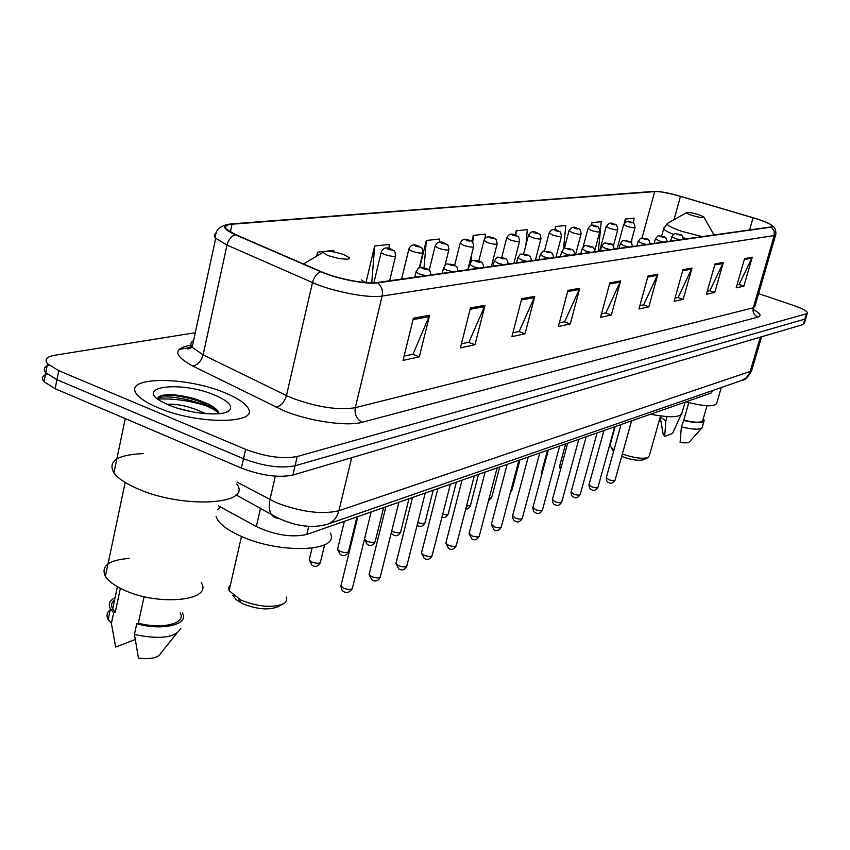 <?xml version="1.0" encoding="UTF-8"?>
<svg xmlns="http://www.w3.org/2000/svg" width="850" height="850" viewBox="0 0 850 850"><rect width="100%" height="100%" fill="white"/><g stroke="black" fill="none" stroke-linecap="round" stroke-linejoin="round"><path stroke-width="1.27" d="M712.821 390.49L711.131 393.029L306.808 534.448C291.72 537.753 274.901 535.117 256.339 526.543L218.45 505.846M218.737 412.739L217.855 412.346M47.016 373.989C42.309 375.774 41.31 378.346 43.998 381.703L55.154 388.726L241.368 468.074C261.343 475.618 278.524 477.944 292.91 475.044L803.271 324.477L804.323 323.414L805.736 318.665M195.298 332.701L54.655 355.268C46.612 356.713 44.232 359.539 47.536 363.747L58.746 370.674L245.607 449.331C265.657 456.832 282.869 459.223 297.245 456.503L806.448 313.788L804.854 319.132L805.906 318.091L804.854 319.132L295.078 465.789L804.854 319.132L803.271 324.477M245.607 449.331L243.482 458.713C263.489 466.236 280.691 468.594 295.078 465.789C280.691 468.594 263.489 466.236 243.482 458.713L56.95 379.716L243.482 458.713L241.368 468.074M43.998 381.703L45.762 372.736L56.95 379.716L45.762 372.736C43.042 369.378 44.083 366.828 48.907 365.086M225.346 392.998C185.821 375.828 120.679 376.263 137.264 394.783C140.813 399.022 147.539 403.251 157.441 407.458C198.178 425.393 262.459 424.15 247.148 406.853C243.599 402.156 236.332 397.545 225.346 392.998C185.821 375.828 120.679 376.263 137.264 394.783C140.813 399.022 147.539 403.251 157.441 407.458C198.178 425.393 262.459 424.15 247.148 406.853C243.599 402.156 236.332 397.545 225.346 392.998M756.914 218.96C765.977 221.935 771.024 224.283 772.066 225.994L770.78 226.95L376.879 282.561C366.127 284.378 337.099 278.736 321.268 271.681L235.705 234.653L226.557 229.213C224.113 226.429 225.951 224.761 232.061 224.209L654.713 191.505C660.142 191.409 668.727 193.024 680.446 196.361L756.914 218.96M757.106 218.928L680.574 196.318C671.245 193.619 663.499 191.983 657.326 191.399L231.338 223.954C221.329 225.197 222.572 228.767 235.067 234.643L320.641 271.692C336.876 278.928 366.637 284.718 377.666 282.848L771.322 227.12C774.191 226.514 772.204 224.772 765.372 221.903L757.106 218.928M157.834 399.033C176.853 398.257 196.339 401.678 216.304 409.307M413.387 318.187L403.049 360.368L419.326 356.819L429.601 315.265L413.387 318.187M404.09 356.086L413.004 354.184L429.601 315.265M412.622 354.269L419.326 356.819M470.496 307.913L460.402 347.873L474.98 344.696L485.01 305.299L470.496 307.913M461.422 343.825L468.924 342.221L485.01 305.299M468.552 342.295L474.98 344.696M521.719 298.69L511.891 336.664L525.024 333.806L534.799 296.342L521.719 298.69M512.89 332.807L519.201 331.457L534.799 296.342M518.84 331.532L525.024 333.806M567.949 290.381L558.365 326.538L570.265 323.946L579.774 288.246L567.949 290.381M559.332 322.873L564.655 321.736L579.774 288.246M564.315 321.81L570.265 323.946M744.579 258.602L736.174 287.81L743.899 286.131L752.239 257.231L744.579 258.602M737.035 284.846L739.192 284.389L752.239 257.231M738.905 284.453L743.899 286.131M715.031 263.925L706.414 294.302L714.765 292.474L723.329 262.427L715.031 263.925M707.285 291.21L709.909 290.658L723.329 262.427M709.601 290.721L714.765 292.474M682.964 269.684L674.114 301.336L683.188 299.359L691.974 268.069L682.964 269.684M675.017 298.116L678.162 297.447L691.974 268.069M677.854 297.511L683.188 299.359M648.04 275.974L638.956 308.986L648.847 306.839L657.868 274.199L648.04 275.974M639.88 305.639L643.641 304.831L657.868 274.199M643.322 304.906L648.847 306.839M609.864 282.837L600.525 317.358L611.352 314.999L620.617 280.904L609.864 282.837M601.471 313.852L605.954 312.896L620.617 280.904M605.625 312.97L611.352 314.999M806.448 313.788L807.489 312.768C806.724 310.856 802.092 308.422 793.592 305.458L758.604 293.622M388.939 248.508L389.268 244.449L374.68 246.011L365.978 282.625M325.157 251.334L317.624 252.142L316.71 256.116M333.657 251.887L333.774 250.41L326.145 251.228M525.874 245.204L527.329 229.617L516.258 230.807L515.153 235.099M563.529 249.093L565.813 225.473L555.634 226.567L554.774 229.829M598.315 251.303L601.258 221.669L591.876 222.679L591.101 225.579M633.505 223.306L634.036 218.153L625.345 219.077L624.187 223.369M439.301 242.346L439.588 239.041L426.339 240.465L419.656 267.782M485.031 238.457L485.414 234.111L473.322 235.418L471.771 241.634M473.322 235.418L472.696 242.579M471.644 254.447L470.996 261.811M516.258 230.807L515.833 235.344M555.634 226.567L555.305 229.925M591.876 222.679L591.589 225.494M631.879 239.158L631.465 243.121M625.345 219.077L625.005 222.456M426.339 240.465L424.044 267.824M366.616 282.668L365.989 282.572M374.68 246.011L371.758 282.869M317.624 252.142L317.358 255.733M685.982 401.827C704.862 406.704 715.137 407.086 716.816 402.953L721.278 387.547M663.096 433.978L664.668 436.443L672.605 433.404L680.977 414.832M660.28 416.893L665.847 421.047L667.091 416.627M664.668 436.443L665.847 421.047M688.798 402.603L683.782 420.166C695.683 422.896 702.047 422.854 702.897 420.027L706.998 405.769M683.782 420.166L681.381 426.859L680.096 442.276C685.323 443.19 688.447 443.041 689.467 441.862L701.813 428.049M681.381 426.859C692.835 429.632 699.763 429.898 702.174 427.635M683.23 420.368C696.246 423.449 703.247 423.449 704.225 420.378L703.29 418.646M621.658 456.429L622.072 456.599C631.89 460.041 639.136 461.061 643.801 459.669L648.061 457.502L649.336 455.674L660.535 415.969M622.327 454.027C634.068 458.012 642.643 459.17 648.061 457.502M692.134 215.422C700.315 217.781 704.204 218.28 703.789 216.931L698.604 214.689C692.452 212.829 688.489 212.128 686.726 212.585C686.407 213.148 688.202 214.094 692.134 215.422M650.548 414.216C670.862 418.083 681.403 417.456 682.157 412.335L685.058 402.146M610.183 444.635L609.854 445.804L613.944 450.054M612.446 449.703L613.466 451.764M232.826 595.213L236.119 599.696L242.856 603.776C256.711 609.259 268.217 610.321 277.376 606.964L283.05 604.01C286.291 602.246 287.374 599.951 286.312 597.125M230.435 584.789L228.682 587.509L229.086 590.707L240.943 600.1C257.879 606.783 271.915 608.09 283.05 604.01M329.534 256.02L339.15 258.591L347.257 259.25L349.191 258.708L349.276 257.667L343.432 254.469C333.498 251.345 326.91 250.516 323.659 251.993C323.212 253.024 325.178 254.373 329.534 256.02M216.091 516.332L217.037 518.755C220.278 524.641 228.066 530.389 240.423 535.978C280.288 554.561 341.009 551.703 330.193 532.971M219.491 507.822L217.6 509.618M143.331 453.613C117.257 454.697 107.44 461.146 113.9 472.951C117.757 478.114 125.131 483.151 136.011 488.027C181.188 509.086 253.258 505.091 236.736 484.022M129.072 558.386C108.577 560.118 100.683 566.132 105.358 576.396C108.248 580.943 113.953 585.246 122.464 589.316C157.165 606.624 213.711 601.014 201.206 582.601M167.131 404.303C177.788 403.612 190.23 406.544 204.468 413.111L205.519 413.674M178.436 408.467L192.334 411.878M214.933 395.218C179.913 379.918 130.411 387.037 165.049 403.336L168.821 405.036C189.539 414.035 223.879 416.904 229.511 410.337C232.985 405.949 228.129 400.913 214.933 395.218M218.981 413.706C218.376 410.539 214.848 407.32 208.367 404.047L197.03 399.5C183.387 395.42 172.199 393.943 163.476 395.091L159.046 396.483L157.494 398.777M114.601 599.951C111.382 602.438 110.744 605.444 112.678 608.951L115.281 612.17L120.371 588.296M110.234 609.769C106.792 612.468 106.101 615.708 108.162 619.501L111.392 623.401L115.674 647.052L135.182 639.572M111.392 623.401L113.666 612.744L115.281 612.17M115.079 597.709C109.48 600.504 107.939 604.233 110.426 608.887L113.666 612.744M144.096 596.657L138.337 623.178C162.626 629.669 186.692 623.347 180.147 612.797M138.337 623.178L136.744 623.773L134.428 634.472L138.465 658.144C151.311 659.536 158.865 657.73 161.128 652.726L176.736 633.431M134.428 634.472C160.034 639.784 175.514 637.734 180.869 628.32M136.744 623.773C162.881 631.104 189.497 624.399 182.389 612.977M157.558 398.321C165.973 393.444 205.583 401.604 218.864 413.142M161.011 395.632L161.574 395.547C170.648 394.4 182.729 396.153 197.806 400.796L216.07 409.084M711.747 390.862L711.131 393.029M260.589 508.087L256.339 526.543M308.741 526.299L306.808 534.448M237.15 482.194L276.069 502.594C300.836 512.019 321.767 514.739 338.895 510.733L750.316 371.386L752.016 369.506L761.589 336.77M760.336 337.142L749.7 373.065L746.098 377.984L741.381 380.566M275.336 476.159L269.663 500.799L269.206 507.386L270.162 512.051L272.096 515.408L274.731 517.512L278.704 518.457M292.91 475.044L297.245 456.503M55.154 388.726L58.746 370.674M193.598 340.563C190.613 342.221 190.134 344.431 192.153 347.214L178.957 349.467M236.002 494.859L276.834 517.469C295.492 526.426 312.587 528.615 328.1 524.057C333.572 521.688 337.174 517.246 338.895 510.733L351.688 457.704M751.729 370.526C748.128 377.017 745.025 380.248 742.422 380.205L326.156 524.694M753.961 309.836C760.357 313.48 761.685 315.902 757.945 317.103L362.281 422.259C356.639 419.284 354.322 414.428 355.311 407.692L753.259 307.806L754.949 306.191L775.614 235.067M362.281 422.259C347.161 426.732 308.943 421.196 283.751 410.688L192.695 366.01C174.314 355.927 172.933 349.116 188.572 345.578L191.069 345.153M320.641 271.692C316.668 273.572 313.947 277.206 312.481 282.572L286.45 395.547L292.655 398.299C317.496 407.277 338.385 410.412 355.311 407.692L382.128 296.066C368.762 298.531 332.265 291.518 312.481 282.572L227.014 245.087L215.709 238.276C213.743 236.119 213.892 234.441 216.155 233.251M231.041 223.954L654.192 191.335M231.338 223.954L230.212 224.018C219.406 225.675 214.572 230.424 215.709 238.276L192.153 347.214L203.086 354.875L286.45 395.547C284.463 402.167 280.978 406.056 275.995 407.203M235.067 234.643C231.072 236.396 228.384 239.87 227.014 245.087L203.086 354.875C201.216 361.303 197.752 365.022 192.695 366.01M377.666 282.848C381.629 286.248 383.116 290.658 382.128 296.066L774.244 235.556L774.127 230.839L771.322 227.12M772.395 225.749C774.924 227.386 776.071 230.244 775.838 234.334L774.244 235.556L753.259 307.806C752.431 312.184 753.992 315.276 757.945 317.103M232.061 224.209L230.361 232.008M753.079 217.781L749.594 229.936M680.446 196.361L673.997 219.704M654.713 191.505L641.963 238.202M609.546 283.985L620.202 282.062M647.732 277.068L657.464 275.304M682.667 270.746L691.581 269.131M714.744 264.934L722.936 263.447M744.292 259.579L751.857 258.209M567.63 291.582L579.349 289.457M521.401 299.954L534.352 297.617M470.156 309.241L484.553 306.638M413.047 319.589L429.123 316.678M667.76 223.199L667.378 223.401C666.336 225.027 671.245 227.694 682.093 231.413L702.27 236.619M683.166 237.724L686.811 238.797M663.861 227.885L663.648 228.756C664.317 230.159 667.611 232.039 673.529 234.398M365.149 282.551L361.367 279.884M217.919 411.177L212.968 409.179M606.305 477.594L608.834 479.719C612.457 480.909 614.539 481.026 615.081 480.059L631.561 420.856M679.915 239.774L675.325 238.584L671.851 236.64M679.267 234.409C676.526 233.729 676.037 233.792 677.822 234.611C680.574 235.291 681.062 235.227 679.267 234.409M589.082 484.585L591.6 486.763C595.329 487.996 597.465 488.102 598.018 487.082L614.678 426.764M663.574 242.08L658.888 240.858L655.393 238.871M662.968 236.597C660.163 235.896 659.653 235.971 661.459 236.799C664.275 237.501 664.774 237.437 662.968 236.597M571.136 491.863L573.676 494.094C577.501 495.369 579.7 495.465 580.253 494.381L597.104 432.905M646.542 244.492L641.75 243.238L638.244 241.209M645.979 238.882C643.11 238.17 642.579 238.234 644.406 239.094C647.275 239.806 647.796 239.742 645.979 238.882M552.457 499.439L554.997 501.744C558.939 503.051 561.191 503.126 561.754 501.989L578.797 439.312M628.766 246.999L623.879 245.724L620.351 243.642M628.246 241.262C625.313 240.529 624.771 240.603 626.609 241.485C629.542 242.208 630.094 242.144 628.246 241.262M532.971 507.333L535.511 509.713C539.58 511.052 541.896 511.126 542.47 509.915L559.693 445.995M610.204 249.613L605.211 248.317L601.662 246.181M609.737 243.748C606.741 243.004 606.167 243.079 608.026 243.971C611.033 244.726 611.596 244.641 609.737 243.748M512.646 515.578L515.185 518.022C519.371 519.414 521.762 519.467 522.336 518.181L539.75 452.965M590.803 252.354L585.692 251.026L582.133 248.827M590.399 246.341C587.329 245.586 586.734 245.661 588.604 246.585C591.674 247.35 592.28 247.265 590.399 246.341M491.417 524.184L493.946 526.713C498.281 528.148 500.735 528.179 501.319 526.809L518.914 460.254M570.499 255.223L565.271 253.863L561.712 251.611M570.159 249.061C567.014 248.285 566.398 248.37 568.289 249.316C571.434 250.091 572.061 250.006 570.159 249.061M469.211 533.194L471.75 535.798C476.212 537.285 478.741 537.296 479.336 535.84L497.123 467.882M549.238 258.23L543.883 256.827L540.313 254.511M548.962 251.908C545.753 251.111 545.094 251.196 547.007 252.174C550.226 252.971 550.885 252.875 548.962 251.908M445.984 542.608L445.814 543.246L448.502 545.307C453.135 546.847 455.738 546.837 456.333 545.275L474.3 475.862M526.947 261.375L521.464 259.941L517.884 257.561M526.745 254.894C523.451 254.076 522.761 254.161 524.694 255.17C527.988 255.988 528.679 255.893 526.745 254.894M421.642 552.479L421.462 553.18L424.15 555.263C428.942 556.856 431.641 556.824 432.225 555.167L450.373 484.234M503.54 264.679L497.919 263.213L494.339 260.759M503.423 258.017C500.044 257.189 499.322 257.284 501.266 258.315C504.656 259.144 505.378 259.048 503.423 258.017M396.111 562.827L395.919 563.614L398.608 565.718C403.58 567.364 406.364 567.301 406.948 565.526L425.266 493.011M478.933 268.154L473.174 266.656L469.604 264.127M478.922 261.311C475.447 260.451 474.693 260.557 476.648 261.619C480.123 262.469 480.877 262.374 478.922 261.311M369.304 573.697L369.091 574.579L371.779 576.693C376.943 578.404 379.822 578.308 380.396 576.406L398.894 502.233M453.039 271.809L447.132 270.268L443.445 268.281L443.572 267.665M453.135 264.775C449.565 263.893 448.768 263.999 450.734 265.094C454.314 265.976 455.111 265.869 453.135 264.775M341.126 585.129L340.882 586.107L343.559 588.232C348.946 590.017 351.921 589.879 352.495 587.828L371.152 511.944M425.754 275.655L419.688 274.082L416.001 272.085L416.139 271.384M425.967 268.419C422.301 267.516 421.462 267.633 423.438 268.759C427.114 269.663 427.954 269.546 425.967 268.419M631.486 222.286C633.346 221.893 634.536 223.624 635.046 227.471C634.514 228.14 631.847 227.768 627.034 226.334L623.698 224.442M629.606 222.371C632.357 223.061 632.867 223.008 631.136 222.201C628.373 221.51 627.863 221.574 629.606 222.371M559.629 466.044L561.043 467.67M614.199 224.23C616.048 223.816 617.249 225.579 617.801 229.511C617.259 230.222 614.518 229.84 609.577 228.363L606.22 226.429M612.223 224.315C615.039 225.027 615.57 224.963 613.817 224.145C611.001 223.433 610.47 223.497 612.223 224.315M541.439 472.812L541.939 473.907M596.179 226.259C598.018 225.834 599.239 227.63 599.824 231.625C599.282 232.379 596.466 231.997 591.377 230.488L588.009 228.501M594.097 226.344C596.976 227.067 597.539 227.003 595.765 226.164C592.886 225.441 592.333 225.505 594.097 226.344M510.924 490.471L512.104 489.653L519.977 459.882M577.373 228.374C579.668 228.352 580.901 230.169 581.071 233.824C580.529 234.632 577.628 234.26 572.39 232.688L569.011 230.658M575.195 228.459C578.138 229.192 578.722 229.128 576.938 228.268C573.994 227.534 573.41 227.598 575.195 228.459M489.175 498.228L491.736 497.324L499.683 466.979M557.749 230.584C561.202 233.282 560.086 229.617 561.489 236.13C560.947 236.991 557.972 236.608 552.553 234.993L549.164 232.921M555.454 230.669C558.461 231.423 559.066 231.349 557.271 230.467C554.264 229.723 553.658 229.787 555.454 230.669M466.459 506.132L470.475 505.325L478.497 474.396M537.242 232.9C540.664 235.62 539.58 231.923 541.025 238.531C540.483 239.456 537.413 239.073 531.824 237.405L528.434 235.28M534.82 232.985C537.901 233.75 538.539 233.676 536.722 232.773C533.641 232.008 533.003 232.071 534.82 232.985M442.691 514.261C446.261 515.047 448.12 514.845 448.269 513.687L456.365 482.131M515.78 235.322C519.127 238.011 518.139 234.345 519.605 241.049C519.063 242.027 515.908 241.655 510.127 239.934L506.738 237.745M513.23 235.397C516.386 236.183 517.044 236.109 515.217 235.174C512.072 234.398 511.402 234.472 513.23 235.397M417.796 522.601C422.184 523.919 424.607 523.855 425.053 522.41L433.224 490.227M493.308 237.862C496.655 240.582 495.667 236.863 497.176 243.674C496.644 244.726 493.393 244.354 487.411 242.579L484.011 240.327M490.609 237.926C493.85 238.733 494.541 238.648 492.703 237.692C489.473 236.895 488.771 236.969 490.609 237.926M391.701 531.091L392.774 531.622C397.513 533.173 400.169 533.152 400.764 531.548L408.988 498.706M469.763 240.518C471.941 240.423 473.237 242.388 473.663 246.426C473.142 247.552 469.774 247.191 463.579 245.342L460.19 243.036M466.905 240.582C470.22 241.4 470.942 241.326 469.094 240.337C465.779 239.519 465.046 239.604 466.905 240.582M364.469 539.123L367.062 541.269C371.971 542.884 374.723 542.831 375.307 541.121L383.605 507.588M445.039 243.323C448.258 246.054 447.387 242.271 448.97 249.316C448.471 250.527 444.996 250.176 438.558 248.253L435.179 245.884M442.011 243.366C445.411 244.205 446.176 244.12 444.306 243.111C440.916 242.271 440.141 242.356 442.011 243.366M337.737 548.579L337.535 549.408L340.085 551.384C345.185 553.063 348.022 552.978 348.596 551.14L356.957 516.906M419.071 246.256C422.163 248.965 421.398 245.183 423.034 252.344C422.546 253.651 418.954 253.3 412.261 251.313L408.776 249.454L408.892 248.869M415.841 246.298C419.337 247.159 420.134 247.074 418.264 246.032C414.779 245.172 413.971 245.257 415.841 246.298M309.421 559.098L309.209 560.033L311.748 562.02C317.05 563.752 319.983 563.635 320.556 561.669L324.626 544.776M391.744 249.358C394.602 251.908 394.177 248.434 395.728 255.521C395.261 256.934 391.553 256.604 384.593 254.532L381.108 252.663L381.236 252.014M388.312 249.379C391.892 250.261 392.743 250.166 390.851 249.093C387.271 248.211 386.431 248.306 388.312 249.379M772.066 225.994L771.896 226.578M807.319 313.331L805.906 318.091M47.536 363.747L45.762 372.736M192.153 347.214L189.178 348.744C185.566 349.254 186.639 348.373 192.398 346.088M663.276 435.041L660.216 417.106M702.376 426.806L703.959 421.303M704.108 217.472L714.032 234.961M661.597 236.183L663.648 228.756L667.378 223.401L686.726 212.585M609.854 445.804L615.166 426.594M613.53 451.531L611.66 448.396M323.659 251.993L303.471 263.978M229.086 590.707L241.496 536.446M241.188 602.969L238.914 599.112M226.259 412.207L229.511 410.337M112.678 608.951L117.417 586.713M108.162 619.501L110.426 608.887M105.358 576.396L125.184 482.449M113.9 472.951L125.269 418.604M218.514 412.197L216.431 411.326M197.041 399.5L197.806 400.796M163.476 395.091L161.574 395.547M621.01 424.554L606.231 477.891C606.401 480.866 607.261 482.418 608.823 482.556C610.597 484.075 612.659 483.331 615.007 480.335M670.618 241.092L671.798 236.842C675.654 231.614 673.997 234.207 679.373 234.409M683.283 239.296C682.688 235.864 681.466 234.26 679.596 234.483M603.946 430.514L588.986 484.904C589.188 487.932 590.059 489.504 591.611 489.642C593.491 491.194 595.595 490.439 597.933 487.379M654.149 243.419L655.339 239.105C659.143 233.729 657.634 236.438 663.074 236.597M667.048 241.591C666.421 238.074 665.178 236.438 663.319 236.672M586.181 436.73L571.041 492.214C571.285 495.306 572.167 496.91 573.686 497.006C575.662 498.599 577.819 497.834 580.168 494.711M636.979 245.841L638.18 241.453C641.952 235.981 640.507 238.701 646.096 238.882M650.122 243.982C649.474 240.38 648.221 238.712 646.351 238.967M567.662 443.211L552.351 499.821C552.617 502.977 553.509 504.603 555.018 504.688C557.122 506.313 559.332 505.538 561.659 502.35M619.076 248.37L620.277 243.907C623.942 238.329 622.731 241.092 628.373 241.262M632.474 246.479C631.773 242.781 630.498 241.081 628.649 241.357M548.356 449.958L532.865 507.758C533.184 511.009 534.076 512.646 535.553 512.688C537.774 514.367 540.037 513.581 542.364 510.319M600.376 251.005L601.588 246.479C605.423 240.752 603.819 243.567 609.864 243.738M614.04 249.071C613.774 245.692 612.489 243.95 610.183 243.854M528.201 457.013L512.518 516.046C512.911 519.382 513.814 521.05 515.238 521.039C517.586 522.761 519.924 521.964 522.229 518.628M580.837 253.768L582.059 249.156C585.873 243.334 584.311 246.139 590.527 246.341M594.777 251.791C594.479 248.327 593.183 246.542 590.867 246.458M507.142 464.376L491.279 524.705L494.02 529.752C496.496 531.537 498.897 530.719 501.203 527.298M560.394 256.647L561.627 251.972C565.473 246.032 563.794 248.816 570.297 249.05M574.621 254.639C574.292 251.079 572.974 249.262 570.679 249.188M485.116 472.079L469.062 533.768L471.824 538.868C474.47 540.706 476.935 539.878 479.209 536.371M538.985 259.675L540.217 254.915C544.096 248.869 542.342 251.632 549.111 251.898M553.509 257.624C553.138 253.959 551.809 252.099 549.525 252.046M462.06 480.144L445.814 543.246L448.587 548.399C451.424 550.301 453.964 549.461 456.195 545.87M516.545 262.841L517.778 258.007C521.688 251.866 519.733 254.575 526.894 254.883M531.388 260.748C530.984 256.987 529.635 255.085 527.361 255.053M437.888 488.601L421.462 553.18L424.246 558.386C427.252 560.362 429.866 559.513 432.076 555.826M492.989 266.167L494.233 261.258C498.153 254.989 496.103 257.667 503.582 258.007M508.151 264.031C507.684 260.142 506.334 258.198 504.103 258.198M412.526 497.473L395.919 563.614L398.714 568.862C401.933 570.903 404.621 570.042 406.789 566.259M468.233 269.663L469.487 264.679C473.312 258.326 471.421 260.876 479.081 261.301M483.746 267.474C483.214 263.479 481.854 261.492 479.655 261.513M385.879 506.791L369.091 574.579L371.886 579.859C375.339 581.984 378.123 581.102 380.237 577.214M442.191 273.339L443.445 268.281C447.419 261.757 445.017 264.339 453.294 264.764M458.054 271.097C456.312 264.053 457.215 267.803 453.942 265.009M357.861 516.587L340.882 586.107C341.541 589.581 342.476 591.345 343.687 591.409C346.088 593.736 348.957 592.843 352.314 588.731M414.747 277.217L416.001 272.085C419.772 265.508 417.722 267.867 426.137 268.409M430.982 274.922C429.346 267.877 429.951 271.373 426.859 268.696M630.944 242.59L634.992 227.694M617.164 248.636L623.634 224.666C626.237 221.074 628.777 220.256 631.253 222.201M560.469 469.806L559.544 466.363L565.611 443.923M613.339 246.086L617.737 229.744M599.611 251.111L606.156 226.674C608.727 222.998 611.32 222.148 613.934 224.134M541.535 475.394L541.344 473.163L547.485 450.266M594.766 250.58L599.76 231.891M583.068 247.116L587.945 228.767C590.006 225.059 592.652 224.188 595.893 226.153M512.008 490.046L510.467 492.214M575.599 254.501L580.996 234.122M564.273 248.689L568.937 230.956C570.934 227.163 573.644 226.259 577.065 228.268M491.629 497.76L488.548 500.639M555.942 257.274L561.404 236.449M544.425 251.154L549.089 233.24C551.066 229.351 553.839 228.427 557.409 230.467M470.369 505.803C468.701 508.513 467.16 509.533 465.757 508.863M535.404 260.174L540.929 238.893M523.579 254.139L528.349 235.631C530.283 231.636 533.12 230.679 536.86 232.762M448.152 514.207C446.186 517.363 444.125 518.33 441.968 517.087M513.91 263.213L519.509 241.432M501.712 257.497L506.642 238.127C508.587 234.026 511.498 233.038 515.366 235.174M424.926 522.994C422.758 526.522 420.261 527.361 417.467 525.491L417.116 525.289M491.406 266.39L497.069 244.109M478.763 261.194L483.916 240.762C484.766 237.054 487.741 236.034 492.851 237.692M400.626 532.185C398.491 535.808 395.93 536.648 392.934 534.724L391.159 533.237M467.819 269.726L473.535 246.904M454.654 265.327L460.084 243.514C461.911 239.179 464.971 238.117 469.253 240.337M375.158 541.822C373.065 545.53 370.43 546.391 367.221 544.393L364.501 539.304M445.028 265.264L448.842 249.847M429.218 270.183L435.062 246.404C436.762 241.963 439.907 240.858 444.476 243.111M348.436 551.926C346.396 555.741 343.666 556.612 340.255 554.529L337.535 549.408L344.346 521.316M419.22 267.931L422.886 252.939M401.593 279.066L408.776 249.454C410.444 244.864 413.663 243.727 418.434 246.022M320.386 562.53C318.378 566.472 315.552 567.354 311.929 565.176L309.209 560.033L312.024 548.207M389.661 280.755L395.569 256.179M373.904 282.827L381.108 252.663C382.659 247.934 385.974 246.744 391.032 249.082"/></g></svg>
